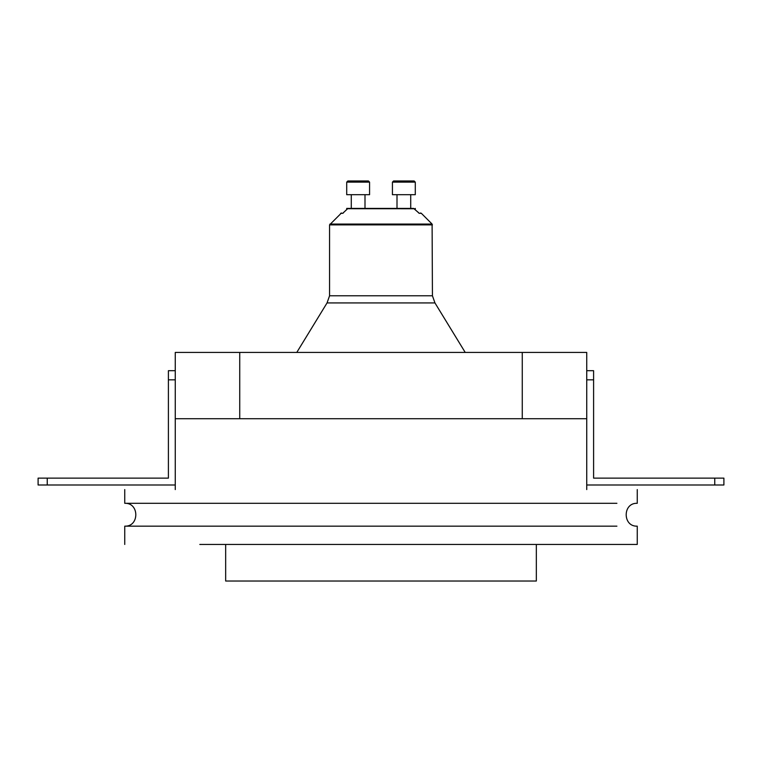 <?xml version="1.0" encoding="UTF-8"?>
<svg xmlns="http://www.w3.org/2000/svg" width="762" height="762" viewBox="0 0 762 762"><rect width="100%" height="100%" fill="white"/><g stroke="black" fill="none" stroke-linecap="round" stroke-linejoin="round"><path stroke-width="1.14" d="M536.334 544.449L536.334 581.025L225.666 581.025L225.666 544.449M586.74 484.994L714.756 484.994L714.756 478.136L593.598 478.136L593.598 379.838L586.74 379.838M586.74 370.694L593.598 370.694L593.598 379.838M714.756 478.136L723.9 478.136L723.9 484.994L714.756 484.994M175.26 370.694L168.402 370.694L168.402 379.838L175.26 379.838M47.244 478.136L38.1 478.136L38.1 484.994L47.244 484.994L47.244 478.136L168.402 478.136L168.402 379.838M175.26 484.994L47.244 484.994M199.806 544.449L637.251 544.449L637.251 526.161C622.525 526.847 622.487 502.644 637.251 503.301L637.251 489.585M522.265 418.719L522.265 352.425L586.74 352.425L586.74 489.585C653.072 489.585 653.072 489.585 586.74 489.585M522.265 352.425L175.26 352.425L175.26 418.719L586.74 418.719M239.735 418.719L239.735 352.425M175.26 489.585C108.928 489.585 108.928 489.585 175.26 489.585L175.26 418.719M124.749 489.585L124.749 503.301L616.906 503.301M616.906 526.161L124.749 526.161C139.513 526.818 139.475 502.615 124.749 503.301M465.22 352.425L434.95 302.924L432.435 295.77L432.102 224.076L421.338 213.312L419.243 213.312L413.623 208.407L346.71 208.407L346.71 209.55M351.282 194.691L351.282 208.407M364.998 208.407L364.998 194.691M346.71 194.691L369.57 194.691L369.57 182.118L346.71 182.118L346.71 194.691M369.57 182.118L368.427 180.975L347.853 180.975L346.71 182.118M415.29 209.55L415.29 208.407M397.002 194.691L397.002 208.407M410.718 208.407L410.718 194.691M392.43 194.691L415.29 194.691L415.29 182.118L392.43 182.118L392.43 194.691M415.29 182.118L414.147 180.975L393.573 180.975L392.43 182.118M432.435 224.885L329.565 224.885L329.565 295.77L327.05 302.924L296.78 352.425M329.565 224.885L341.471 212.979M414.376 208.74L347.596 208.712L342.757 213.312L340.662 213.312M419.243 213.312L418.681 212.979C421.138 212.979 421.138 212.979 418.681 212.979L419.243 213.312M343.319 212.979L342.757 213.312L343.319 212.979C340.862 212.979 340.862 212.979 343.319 212.979M391.287 208.407L370.713 208.407M434.95 302.924L327.05 302.924M432.102 224.076L329.898 224.076M329.565 295.77L432.435 295.77M342.9 213.131L347.624 208.74M124.749 544.449L124.749 526.161M419.1 213.131L413.623 208.407M421.338 213.312L420.529 212.979"/></g></svg>
